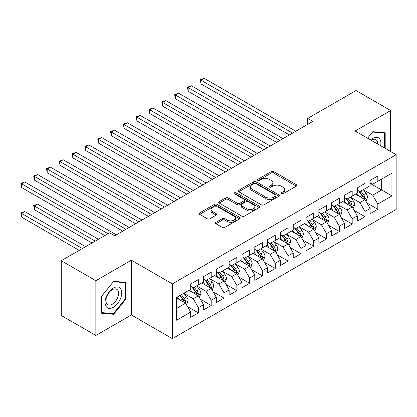 <?xml version="1.0" encoding="UTF-8"?>
<svg xmlns="http://www.w3.org/2000/svg" width="417" height="417" viewBox="0 0 417 417"><rect width="100%" height="100%" fill="white"/><g stroke="black" fill="none" stroke-linecap="round" stroke-linejoin="round"><path stroke-width="0.63" d="M281.22 193.858A1.246 0.719 0 0 0 282.981 193.858L296.346 186.144A1.777 1.027 0 0 0 296.868 185.414A1.777 1.027 0 0 0 296.346 184.689L273.703 171.616A1.777 1.027 0 0 0 271.186 171.616L257.821 179.331A1.246 0.719 0 0 0 257.456 179.842A1.246 0.719 0 0 0 257.821 180.347A1.246 0.719 0 0 0 259.582 180.347L261.313 179.352A5.692 3.289 0 0 1 269.361 179.352L271.248 180.441A5.692 3.289 0 0 1 272.916 182.766A5.692 3.289 0 0 1 271.248 185.091L269.518 186.086A1.246 0.719 0 0 0 269.153 186.597A1.246 0.719 0 0 0 269.518 187.103A1.246 0.719 0 0 0 271.279 187.103L273.01 186.107A5.692 3.289 0 0 1 281.063 186.107L282.95 187.197A5.692 3.289 0 0 1 284.618 189.521A5.692 3.289 0 0 1 282.95 191.841L281.22 192.842A1.246 0.719 0 0 0 280.855 193.352A1.246 0.719 0 0 0 281.22 193.858L281.22 192.842M215.959 222.313A1.777 1.027 0 0 0 215.438 223.038A1.777 1.027 0 0 0 215.959 223.767L222.313 227.432A1.777 1.027 0 0 0 224.826 227.432L239.671 218.862A1.777 1.027 0 0 0 240.192 218.138A1.777 1.027 0 0 0 239.671 217.408L217.028 204.335A1.777 1.027 0 0 0 214.51 204.335L199.665 212.905A1.777 1.027 0 0 0 199.144 213.634A1.777 1.027 0 0 0 199.665 214.359L207.343 218.789A1.777 1.027 0 0 0 209.855 218.789L216.209 215.12A1.777 1.027 0 0 0 216.731 214.395A1.777 1.027 0 0 0 216.209 213.671L212.404 211.471A4.759 2.747 0 0 1 211.012 209.527A4.759 2.747 0 0 1 213.947 206.988A4.759 2.747 0 0 1 219.133 207.588L234.041 216.194A4.759 2.747 0 0 1 235.438 218.138A4.759 2.747 0 0 1 232.498 220.676A4.759 2.747 0 0 1 227.312 220.077L224.826 218.644A1.777 1.027 0 0 0 222.313 218.644L215.959 222.313L215.959 223.767M95.853 280.709L95.853 335.466L131.355 314.971L131.355 260.213L95.853 280.709L61.247 260.729L109.567 232.832L114.696 235.793L312.839 121.394L307.715 118.433L307.715 124.355M131.355 260.213L172.372 283.894L396.15 154.691L396.15 209.449L172.372 338.651L172.372 283.894M390.64 151.512L390.64 110.515L355.138 131.016L396.15 154.691M390.64 110.515L356.035 90.536L307.715 118.433M261.438 204.846A1.777 1.027 0 0 0 263.951 204.846L278.796 196.271A1.777 1.027 0 0 0 279.317 195.547A1.777 1.027 0 0 0 278.796 194.822L256.153 181.749A1.777 1.027 0 0 0 253.635 181.749L238.79 190.319A1.777 1.027 0 0 0 238.269 191.043A1.777 1.027 0 0 0 238.79 191.768L261.438 204.846M234.948 194.129A1.246 0.719 0 0 1 236.215 194.301L236.215 192.826L259.233 206.118A1.777 1.027 0 0 1 259.755 206.842A1.777 1.027 0 0 1 259.233 207.567L244.388 216.136A1.777 1.027 0 0 1 241.876 216.136L219.227 203.063L219.227 201.614A1.777 1.027 0 0 0 218.706 202.339A1.777 1.027 0 0 0 219.227 203.063M219.227 201.614L225.581 197.945A1.777 1.027 0 0 1 228.099 197.945L237.283 203.246A1.777 1.027 0 0 0 239.801 203.246L244.013 200.812A1.777 1.027 0 0 0 244.534 200.087A1.777 1.027 0 0 0 244.013 199.362L234.453 193.842A1.246 0.719 0 0 1 234.088 193.332A1.246 0.719 0 0 1 234.854 192.67A1.246 0.719 0 0 1 236.215 192.826M370.134 183.329L381.67 189.99L381.67 179.039L391.923 173.118L377.823 181.259L377.823 176.005L370.134 180.446L370.134 185.695L365.005 188.656L365.005 183.402L357.317 187.843L357.317 193.097L352.188 196.058L352.188 190.804L344.499 195.245L344.499 200.499L339.37 203.454L339.37 198.205L331.682 202.641L331.682 207.895L326.553 210.856L326.553 205.602L318.864 210.043L318.864 215.297L313.74 218.258L313.74 213.004L306.047 217.445L306.047 222.694L300.923 225.654L300.923 220.4L293.229 224.841L293.229 230.095L288.105 233.056L288.105 227.802L280.417 232.243L280.417 237.497L275.288 240.458L275.288 235.204L267.599 239.639L267.599 244.894L262.47 247.854L262.47 242.6L254.782 247.041L254.782 252.295L249.653 255.256L249.653 250.002L241.964 254.443L241.964 259.692L236.84 262.653L236.84 257.398L229.147 261.84L229.147 267.094L224.023 270.054L224.023 264.8L216.329 269.241L216.329 274.495L211.205 277.456L211.205 272.202L203.517 276.638L203.517 281.892L198.388 284.853L198.388 279.599L190.699 284.04L190.699 289.294L176.6 297.43L176.6 320.225L190.699 312.083L185.57 303.206L176.6 298.025M391.923 173.118L391.923 195.912L377.823 204.049L372.694 195.172L363.405 189.803M366.991 203.053L377.823 209.303L377.823 204.049M377.823 209.303L370.134 213.744L370.134 208.49L365.005 211.45L359.876 202.568L350.588 197.205M354.174 210.449L365.005 216.704L365.005 211.45M365.005 216.704L357.317 221.14L357.317 215.886L352.188 218.847L347.064 209.97L337.77 204.606M341.356 217.851L352.188 224.101L352.188 218.847M352.188 224.101L344.499 228.542L344.499 223.288L339.37 226.249L334.246 217.366L324.952 212.003M328.544 225.248L339.37 231.503L339.37 226.249M339.37 231.503L331.682 235.944L331.682 230.69L326.553 233.65L321.429 224.768L312.135 219.405M315.726 232.65L326.553 238.899L326.553 233.65M326.553 238.899L318.864 243.34L318.864 238.086L313.74 241.047L308.611 232.17L299.317 226.801M302.909 240.051L313.74 246.301L313.74 241.047M313.74 246.301L306.047 250.742L306.047 245.488L300.923 248.449L295.794 239.567L286.505 234.203M290.091 247.448L300.923 253.703L300.923 248.449M300.923 253.703L293.229 258.139L293.229 252.89L288.105 255.845L282.976 246.968L273.688 241.605M277.274 254.85L288.105 261.099L288.105 255.845M288.105 261.099L280.417 265.54L280.417 260.286L275.288 263.247L270.164 254.365L260.87 249.001M264.456 262.246L275.288 268.501L275.288 263.247M275.288 268.501L267.599 272.942L267.599 267.688L262.47 270.649L257.346 261.767L248.052 256.403M251.644 269.648L262.47 275.898L262.47 270.649M262.47 275.898L254.782 280.339L254.782 275.084L249.653 278.045L244.529 269.168L235.235 263.799M238.826 277.05L249.653 283.299L249.653 278.045M249.653 283.299L241.964 287.74L241.964 282.486L236.84 285.447L231.711 276.565L222.417 271.201M226.009 284.446L236.84 290.701L236.84 285.447M236.84 290.701L229.147 295.137L229.147 289.888L224.023 292.843L218.894 283.967L209.6 278.603M213.191 291.848L224.023 298.098L224.023 292.843M224.023 298.098L216.329 302.539L216.329 297.285L211.205 300.245L206.076 291.363L196.788 285.999M200.374 299.244L211.205 305.499L211.205 300.245M211.205 305.499L203.517 309.94L203.517 304.686L198.388 307.647L193.259 298.765L183.97 293.401M187.556 306.646L198.388 312.901L198.388 307.647M198.388 312.901L190.699 317.337L190.699 312.083M190.699 286.333L193.259 287.813L198.388 284.853M176.6 308.387L185.57 303.206M203.517 278.931L206.076 280.412L211.205 277.456M193.259 298.765L198.388 295.804L188.901 290.331M203.517 304.686L198.388 295.804M216.329 271.535L218.894 273.015L224.023 270.054M206.076 291.363L211.205 288.408L201.719 282.929M216.329 297.285L211.205 288.408M229.147 264.133L231.711 265.613L236.84 262.653M218.894 283.967L224.023 281.006L214.536 275.528M229.147 289.888L224.023 281.006M241.964 256.736L244.529 258.217L249.653 255.256M231.711 276.565L236.84 273.604L227.354 268.131M241.964 282.486L236.84 273.604M254.782 249.335L257.346 250.815L262.47 247.854M244.529 269.168L249.653 266.208L240.171 260.729M254.782 275.084L249.653 266.208M267.599 241.933L270.164 243.413L275.288 240.458M257.346 261.767L262.47 258.806L252.989 253.333M267.599 267.688L262.47 258.806M280.417 234.536L282.976 236.017L288.105 233.056M270.164 254.365L275.288 251.409L265.801 245.931M280.417 260.286L275.288 251.409M293.229 227.135L295.794 228.615L300.923 225.654M282.976 246.968L288.105 244.008L278.619 238.529M293.229 252.89L288.105 244.008M306.047 219.738L308.611 221.218L313.74 218.258M295.794 239.567L300.923 236.606L291.436 231.133M306.047 245.488L300.923 236.606M318.864 212.336L321.429 213.817L326.553 210.856M308.611 232.17L313.74 229.209L304.254 223.731M318.864 238.086L313.74 229.209M331.682 204.935L334.246 206.415L339.37 203.454M321.429 224.768L326.553 221.808L317.071 216.334M331.682 230.69L326.553 221.808M344.499 197.538L347.064 199.018L352.188 196.058M334.246 217.366L339.37 214.411L329.889 208.933M344.499 223.288L339.37 214.411M357.317 190.136L359.876 191.617L365.005 188.656M347.064 209.97L352.188 207.009L342.706 201.531M357.317 215.886L352.188 207.009M370.134 182.74L372.694 184.22L377.823 181.259M359.876 202.568L365.005 199.607L355.519 194.134M370.134 208.49L365.005 199.607M61.247 260.729L61.247 315.487L95.853 335.466M131.355 314.971L172.372 338.651M372.694 195.172L381.67 189.99L391.923 195.912M385.193 148.369L385.193 132.794L372.824 131.689L367.591 138.204M126.038 298.906L126.038 282.418L113.669 281.313L101.3 296.701L101.3 313.188L113.669 314.293L126.038 298.906L125.397 298.536M281.72 194.035L282.95 193.321A5.692 3.289 0 0 0 284.618 190.996L284.618 189.521M272.916 182.766L272.916 184.246A5.692 3.289 0 0 1 271.248 186.566L270.018 187.28M296.325 186.154L273.703 173.097A1.777 1.027 0 0 0 271.186 173.097L258.316 180.525M278.775 196.287L256.153 183.225A1.777 1.027 0 0 0 253.635 183.225L238.816 191.784M275.653 196.058A1.246 0.719 0 0 0 276.018 195.547A1.246 0.719 0 0 0 275.653 195.041L255.777 183.563A1.246 0.719 0 0 0 254.016 183.563L252.191 184.616A5.692 3.289 0 0 0 250.523 186.941A5.692 3.289 0 0 0 252.191 189.266L265.775 197.111A5.692 3.289 0 0 0 273.828 197.111L275.653 196.058L275.653 197.538A1.246 0.719 0 0 0 276.018 197.027L276.018 195.547M250.523 186.941L250.523 188.421A5.692 3.289 0 0 0 252.191 190.746L252.191 189.266M275.653 197.538L273.828 198.591A5.692 3.289 0 0 1 265.775 198.591L252.191 190.746M219.253 203.079L225.581 199.425L225.581 197.945M244.534 200.087L244.534 201.567A1.777 1.027 0 0 1 244.013 202.292L239.801 204.726A1.777 1.027 0 0 1 237.283 204.726L228.099 199.425A1.777 1.027 0 0 0 225.581 199.425M236.215 194.301L259.212 207.583M246.812 208.75A4.759 2.747 0 0 0 251.998 209.344A4.759 2.747 0 0 0 254.938 206.806A4.759 2.747 0 0 0 253.541 204.862L248.292 201.828A1.777 1.027 0 0 0 245.775 201.828L241.558 204.262A1.777 1.027 0 0 0 241.036 204.992A1.777 1.027 0 0 0 241.558 205.717L246.812 208.75L246.812 210.231A4.759 2.747 0 0 0 251.998 210.825A4.759 2.747 0 0 0 254.938 208.286L254.938 206.806M241.036 204.992L241.036 206.467A1.777 1.027 0 0 0 241.558 207.197L241.558 205.717M246.812 210.231L241.558 207.197M235.438 218.138L235.438 219.618A4.759 2.747 0 0 1 232.498 222.157A4.759 2.747 0 0 1 227.312 221.557L224.826 220.124A1.777 1.027 0 0 0 222.313 220.124L215.98 223.778M211.012 209.527L211.012 211.007A4.759 2.747 0 0 0 212.404 212.951L212.404 211.471M216.188 215.136L212.404 212.951M239.65 218.878L217.028 205.816A1.777 1.027 0 0 0 214.51 205.816L199.691 214.374M112.361 313.537L113.669 314.293M365.954 201.255L367.544 197.377A4.801 2.773 -120 0 0 366.011 193.285L363.285 189.652M358.948 196.11L356.879 193.347M355.909 194.358L355.675 194.046M200.989 113.497L263.752 149.734L175.354 98.699L175.354 94.998L178.559 93.147L270.159 146.033M364.098 199.086L364.844 198.419L364.948 197.58A4.801 2.773 -120 0 0 363.577 194.692L360.851 191.054M359.298 191.283L362.66 195.771A2.445 1.413 60 0 1 363.103 196.516L364.948 197.58M358.453 190.793L362.034 195.578A4.801 2.773 60 0 1 363.41 198.466L363.509 198.747M292.588 133.086L200.989 80.2L204.194 78.349L295.794 131.235M289.388 134.936L200.989 83.9L200.989 80.2L200.285 79.793L204.194 78.349M200.989 83.9L200.285 79.793M353.136 208.651L354.726 204.773A4.801 2.773 -120 0 0 353.194 200.686L350.468 197.048M346.131 203.512L344.061 200.749M343.092 201.76L342.857 201.442M188.171 120.899L250.935 157.136L162.541 106.1L162.541 102.4L165.742 100.549L257.346 153.435M351.281 206.488L352.026 205.816L352.13 204.976A4.801 2.773 -120 0 0 350.76 202.089L348.033 198.456M346.48 198.68L349.842 203.173A2.445 1.413 60 0 1 350.29 203.913L352.13 204.976M345.636 198.195L349.222 202.98A4.801 2.773 60 0 1 350.593 205.868L350.692 206.144M340.319 216.053L341.909 212.175A4.801 2.773 -120 0 0 340.376 208.083L337.655 204.45M333.313 210.913L331.244 208.151M330.28 209.157L330.04 208.844M175.354 128.3L238.117 164.533L149.724 113.497L149.724 109.801L152.924 107.951L244.529 160.837M338.468 213.885L339.209 213.217L339.318 212.378A4.801 2.773 -120 0 0 337.942 209.49L335.216 205.857M333.663 206.081L337.025 210.569A2.445 1.413 60 0 1 337.473 211.315L339.318 212.378M332.818 205.591L336.404 210.377A4.801 2.773 60 0 1 337.78 213.264L337.874 213.546M279.776 140.487L188.171 87.601L191.377 85.751L282.976 138.637M276.57 142.338L188.171 91.302L188.171 87.601L187.468 87.195L191.377 85.751M188.171 91.302L187.468 87.195M266.958 147.884L174.65 94.591L178.559 93.147M175.354 98.699L174.65 94.591M380.643 145.742A11.78 6.802 120 0 0 379.783 139.059A11.78 6.802 120 0 0 370.515 139.893M377.698 144.042A8.919 5.15 120 0 0 376.864 140.565A8.919 5.15 120 0 0 375.858 139.632A8.919 5.15 120 0 0 371.12 140.242M372.543 132.043L384.552 133.127L384.552 147.999M383.755 132.669L384.552 133.127M367.612 138.22L372.569 132.053M106.199 306.631A11.78 6.802 120 0 0 117.578 303.581A11.78 6.802 120 0 0 120.628 288.679A11.78 6.802 120 0 0 109.249 291.728A11.78 6.802 120 0 0 106.199 306.631M106.783 303.774A8.919 5.15 120 0 0 107.784 304.707A8.919 5.15 120 0 0 116.082 300.542A8.919 5.15 120 0 0 117.709 290.185A8.919 5.15 120 0 0 116.703 289.257A8.919 5.15 120 0 0 108.404 293.417A8.919 5.15 120 0 0 106.783 303.774M113.414 281.678L125.397 282.747L125.397 298.723L113.414 313.631L101.43 312.562L101.43 296.586L113.388 281.663M124.6 282.288L125.397 282.747M327.501 223.449L329.091 219.571A4.801 2.773 -120 0 0 327.559 215.485L324.838 211.846M320.496 218.31L318.426 215.547M317.462 216.559L317.228 216.246M162.541 135.697L225.3 171.934L136.906 120.899L136.906 117.198L140.112 115.347L231.711 168.233M325.651 221.286L326.396 220.614L326.501 219.78A4.801 2.773 -120 0 0 325.124 216.887L322.404 213.254M320.845 213.483L324.212 217.971A2.445 1.413 60 0 1 324.655 218.711L326.501 219.78M320.001 212.993L323.587 217.778A4.801 2.773 60 0 1 324.963 220.666L325.057 220.942M314.689 230.851L316.274 226.973A4.801 2.773 -120 0 0 314.741 222.881L312.02 219.248M307.683 225.712L305.614 222.949M304.645 223.955L304.41 223.642M149.724 143.099L212.488 179.336L124.089 128.3L124.089 124.6L127.294 122.749L218.894 175.635M312.833 228.688L313.579 228.016L313.683 227.176A4.801 2.773 -120 0 0 312.307 224.289L309.586 220.656M308.033 220.88L311.395 225.368A2.445 1.413 60 0 1 311.838 226.113L313.683 227.176M307.188 220.395L310.769 225.175A4.801 2.773 60 0 1 312.145 228.068L312.239 228.344M254.141 155.286L161.832 101.993L165.742 100.549M162.541 106.1L161.832 101.993M241.323 162.682L149.015 109.39L152.924 107.951M149.724 113.497L149.015 109.39M301.872 238.253L303.456 234.375A4.801 2.773 -120 0 0 301.924 230.283L299.203 226.65M294.866 233.108L292.797 230.346M291.827 231.357L291.592 231.044M136.906 150.495L199.67 186.733L111.271 135.697L111.271 131.996L114.477 130.146L206.076 183.032M300.016 236.085L300.761 235.417L300.865 234.578A4.801 2.773 -120 0 0 299.489 231.69L296.768 228.052M295.215 228.281L298.577 232.769A2.445 1.413 60 0 1 299.02 233.515L300.865 234.578M294.371 227.791L297.952 232.577A4.801 2.773 60 0 1 299.328 235.464L299.427 235.746M228.506 170.084L136.203 116.791L140.112 115.347M136.906 120.899L136.203 116.791M289.054 245.649L290.644 241.771A4.801 2.773 -120 0 0 289.111 237.685L286.385 234.046M282.048 240.51L279.979 237.747M279.009 238.759L278.775 238.441M124.089 157.897L186.852 194.134L98.454 143.099L98.454 139.398L101.659 137.547L193.259 190.433M287.198 243.486L287.944 242.814L288.048 241.975A4.801 2.773 -120 0 0 286.672 239.087L283.951 235.454M282.398 235.678L285.76 240.171A2.445 1.413 60 0 1 286.203 240.911L288.048 241.975M281.553 235.193L285.134 239.978A4.801 2.773 60 0 1 286.51 242.866L286.609 243.142M215.688 177.486L123.385 124.193L127.294 122.749M124.089 128.3L123.385 124.193M276.236 253.051L277.826 249.173A4.801 2.773 -120 0 0 276.294 245.081L273.568 241.448M269.231 247.912L267.161 245.149M266.192 246.155L265.957 245.842M111.271 165.299L174.035 201.531L85.636 150.495L85.636 146.8L88.842 144.949L180.446 197.835M274.381 250.883L275.126 250.216L275.23 249.376A4.801 2.773 -120 0 0 273.86 246.489L271.133 242.856M269.58 243.08L272.942 247.568A2.445 1.413 60 0 1 273.39 248.313L275.23 249.376M268.736 242.59L272.322 247.375A4.801 2.773 60 0 1 273.693 250.263L273.792 250.544M202.876 184.882L110.568 131.59L114.477 130.146M111.271 135.697L110.568 131.59M263.419 260.448L265.009 256.57A4.801 2.773 -120 0 0 263.476 252.483L260.755 248.845M256.413 255.308L254.344 252.546M253.374 253.557L253.14 253.244M98.454 172.695L161.217 208.933L72.824 157.897L72.824 154.196L76.024 152.346L167.629 205.232M261.568 258.285L262.309 257.612L262.413 256.778A4.801 2.773 -120 0 0 261.042 253.885L258.316 250.252M256.763 250.481L260.125 254.969A2.445 1.413 60 0 1 260.573 255.71L262.413 256.778M255.918 249.992L259.504 254.777A4.801 2.773 60 0 1 260.875 257.664L260.974 257.941M190.058 192.284L97.75 138.991L101.659 137.547M98.454 143.099L97.75 138.991M250.601 267.85L252.191 263.971A4.801 2.773 -120 0 0 250.659 259.88L247.938 256.247M243.596 262.71L241.526 259.947M240.562 260.953L240.322 260.641M85.636 180.097L148.4 216.334L60.006 165.299L60.006 161.598L63.207 159.747L154.811 212.634M248.751 265.686L249.491 265.014L249.601 264.175A4.801 2.773 -120 0 0 248.224 261.287L245.504 257.654M243.945 257.878L247.312 262.366A2.445 1.413 60 0 1 247.755 263.111L249.601 264.175M243.101 257.393L246.687 262.173A4.801 2.773 60 0 1 248.063 265.066L248.157 265.342M177.241 199.68L84.932 146.393L88.842 144.949M85.636 150.495L84.932 146.393M237.784 275.251L239.374 271.373A4.801 2.773 -120 0 0 237.841 267.281L235.12 263.648M230.778 270.107L228.709 267.344M227.745 268.355L227.51 268.042M72.824 187.494L135.588 223.731L47.189 172.695L47.189 168.994L50.394 167.144L141.994 220.03M235.933 273.083L236.679 272.416L236.783 271.576A4.801 2.773 -120 0 0 235.407 268.689L232.686 265.05M231.133 265.28L234.495 269.768A2.445 1.413 60 0 1 234.938 270.513L236.783 271.576M230.283 264.79L233.869 269.575A4.801 2.773 60 0 1 235.245 272.463L235.339 272.744M164.423 207.082L72.115 153.79L76.024 152.346M72.824 157.897L72.115 153.79M224.972 282.648L226.556 278.77A4.801 2.773 -120 0 0 225.024 274.683L222.303 271.045M217.966 277.508L215.897 274.746M214.927 275.757L214.692 275.439M60.006 194.895L122.77 231.133L34.371 180.097L34.371 176.396L37.577 174.546L129.176 227.432M223.116 280.485L223.861 279.812L223.965 278.978A4.801 2.773 -120 0 0 222.589 276.085L219.868 272.452M218.315 272.676L221.677 277.169A2.445 1.413 60 0 1 222.12 277.91L223.965 278.978M217.471 272.192L221.052 276.977A4.801 2.773 60 0 1 222.428 279.864L222.527 280.141M151.606 214.484L59.303 161.191L63.207 159.747M60.006 165.299L59.303 161.191M212.154 290.05L213.744 286.171A4.801 2.773 -120 0 0 212.211 282.08L209.485 278.447M205.148 284.91L203.079 282.147M202.109 283.153L201.875 282.841M47.189 202.297L104.823 235.574L21.554 187.494L21.554 183.798L24.759 181.948L116.359 234.834M210.298 287.881L211.044 287.214L211.148 286.375A4.801 2.773 -120 0 0 209.772 283.487L207.051 279.854M205.498 280.078L208.86 284.566A2.445 1.413 60 0 1 209.303 285.311L211.148 286.375M204.653 279.588L208.234 284.373A4.801 2.773 60 0 1 209.61 287.261L209.709 287.542M138.788 221.88L46.485 168.588L50.394 167.144M47.189 172.695L46.485 168.588M199.336 297.446L200.926 293.568A4.801 2.773 -120 0 0 199.394 289.481L196.668 285.843M192.331 292.307L190.261 289.544M189.292 290.555L189.057 290.242M98.417 239.269L37.577 204.148L34.371 205.993L34.371 209.694L92.006 242.97M197.481 295.283L198.226 294.611L198.33 293.776A4.801 2.773 -120 0 0 196.954 290.884L194.233 287.25M192.68 287.48L196.042 291.968A2.445 1.413 60 0 1 196.485 292.708L198.33 293.776M191.836 286.99L195.417 291.775A4.801 2.773 60 0 1 196.793 294.663L196.892 294.939M34.371 209.694L33.668 205.586L95.212 241.12M33.668 205.586L37.577 204.148M125.97 229.282L33.668 175.99L37.577 174.546M34.371 180.097L33.668 175.99M186.519 304.848L188.109 300.97A4.801 2.773 -120 0 0 186.576 296.878L183.85 293.245M179.513 299.708L177.444 296.946M85.6 246.671L24.759 211.544L21.554 213.395L21.554 217.095L79.194 250.372M184.663 302.685L185.409 302.012L185.513 301.173A4.801 2.773 -120 0 0 184.142 298.285L181.416 294.652M180.212 295.345L183.225 299.364A2.445 1.413 60 0 1 183.673 300.11L185.513 301.173M179.878 295.538L182.604 299.171A4.801 2.773 60 0 1 183.975 302.064L184.074 302.341M21.554 217.095L20.85 212.988L82.394 248.522M20.85 212.988L24.759 211.544M108.029 233.723L20.85 183.391L24.759 181.948M21.554 187.494L20.85 183.391M282.95 193.321L282.95 191.841M269.518 187.103L269.518 186.086M271.248 186.566L271.248 185.091M257.821 180.347L257.821 179.331M271.186 173.097L271.186 171.616M273.703 173.097L273.703 171.616M296.346 186.144L296.346 184.689M238.79 191.768L238.79 190.319M253.635 183.225L253.635 181.749M256.153 183.225L256.153 181.749M278.796 196.271L278.796 194.822M265.775 198.591L265.775 197.111M273.828 198.591L273.828 197.111M228.099 199.425L228.099 197.945M237.283 204.726L237.283 203.246M239.801 204.726L239.801 203.246M244.013 202.292L244.013 200.812M259.233 207.567L259.233 206.118M222.313 220.124L222.313 218.644M224.826 220.124L224.826 218.644M227.312 221.557L227.312 220.077M216.209 215.12L216.209 213.671M199.665 214.359L199.665 212.905M214.51 205.816L214.51 204.335M217.028 205.816L217.028 204.335M239.671 218.862L239.671 217.408M364.401 199.263L367.513 197.465M363.577 194.692L366.011 193.285M360.027 196.735L362.034 195.578M351.588 206.66L354.695 204.867M350.76 202.089L353.194 200.686M347.215 204.137L349.222 202.98M338.771 214.062L341.877 212.269M337.942 209.49L340.376 208.083M334.398 211.534L336.404 210.377M325.953 221.458L329.06 219.665M325.124 216.887L327.559 215.485M321.58 218.935L323.587 217.778M313.136 228.86L316.242 227.067M312.307 224.289L314.741 222.881M308.762 226.337L310.769 225.175M300.318 236.262L303.425 234.463M299.489 231.69L301.924 230.283M295.945 233.734L297.952 232.577M287.501 243.658L290.613 241.865M286.672 239.087L289.111 237.685M283.127 241.135L285.134 239.978M274.688 251.06L277.795 249.267M273.86 246.489L276.294 245.081M270.315 248.532L272.322 247.375M261.871 258.457L264.977 256.663M261.042 253.885L263.476 252.483M257.498 255.934L259.504 254.777M249.053 265.858L252.16 264.065M248.224 261.287L250.659 259.88M244.68 263.335L246.687 262.173M236.236 273.26L239.342 271.462M235.407 268.689L237.841 267.281M231.862 270.732L233.869 269.575M223.418 280.657L226.525 278.864M222.589 276.085L225.024 274.683M219.045 278.134L221.052 276.977M210.601 288.058L213.713 286.265M209.772 283.487L212.211 282.08M206.227 285.53L208.234 284.373M197.783 295.455L200.895 293.662M196.954 290.884L199.394 289.481M193.41 292.932L195.417 291.775M184.971 302.857L188.077 301.064M184.142 298.285L186.576 296.878M180.597 300.334L182.604 299.171"/></g></svg>
